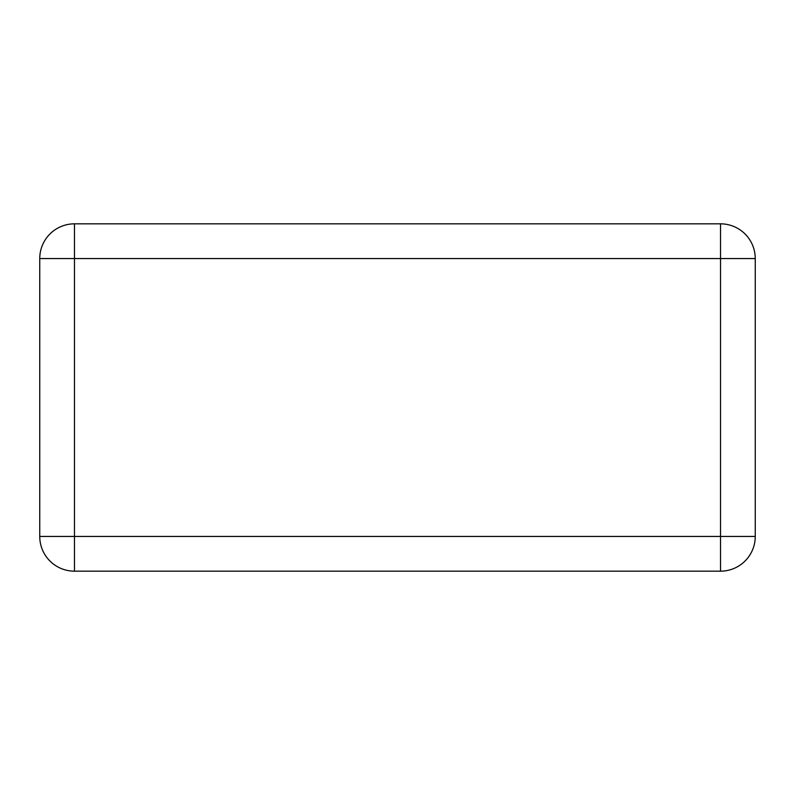 <?xml version="1.0" encoding="UTF-8"?>
<svg xmlns="http://www.w3.org/2000/svg" width="795" height="795" viewBox="0 0 795 795"><rect width="100%" height="100%" fill="white"/><g stroke="black" fill="none" stroke-linecap="round" stroke-linejoin="round"><path stroke-width="1.19" d="M39.75 536.436L39.75 258.564A34.732 34.732 0 0 1 74.482 223.832L720.518 223.832A34.732 34.732 0 0 1 755.25 258.564L755.25 536.436A34.732 34.732 0 0 1 720.518 571.168L74.482 571.168A34.732 34.732 0 0 1 39.75 536.436A34.732 34.732 0 0 0 74.482 571.168L74.482 258.564L39.75 258.564A34.732 34.732 0 0 1 74.482 223.832L74.482 258.564L720.518 258.564L720.518 536.436L39.75 536.436M755.25 536.436A34.732 34.732 0 0 1 720.518 571.168L720.518 536.436L755.25 536.436M720.518 223.832A34.732 34.732 0 0 1 755.25 258.564L720.518 258.564L720.518 223.832"/></g></svg>
